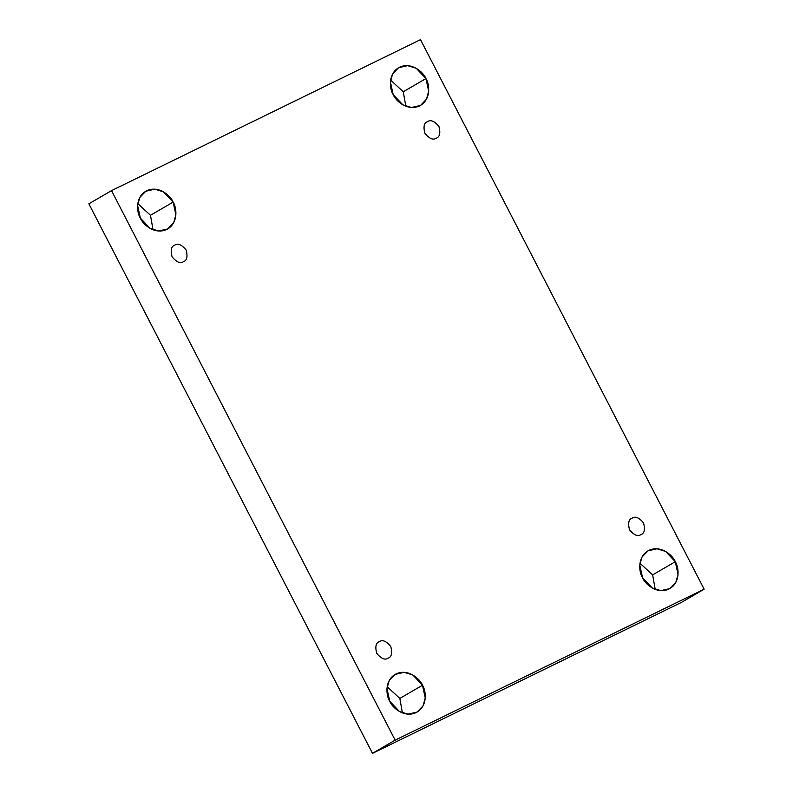 <?xml version="1.0" encoding="UTF-8"?>
<svg xmlns="http://www.w3.org/2000/svg" width="793" height="793" viewBox="0 0 793 793"><rect width="100%" height="100%" fill="white"/><g stroke="black" fill="none" stroke-linecap="round" stroke-linejoin="round"><path stroke-width="1.19" d="M140.361 218.095L150.075 228.374L158.679 231.011L167.719 228.929L173.677 222.704L175.887 214.814L173.132 202.086L150.472 215.29L153.039 229.772L150.472 215.29L137.794 203.613L150.472 215.29L173.132 202.086C176.71 207.429 178.732 223.269 166.738 229.455C154.476 235.115 142.621 224.082 140.361 218.095C136.773 212.752 134.76 196.922 146.745 190.726C159.016 185.066 170.862 196.099 173.132 202.086L163.417 191.817L154.804 189.17L145.763 191.252L139.806 197.477L137.595 205.377L140.361 218.095M389.73 701.24L399.434 711.509L408.048 714.156L417.088 712.074L423.046 705.839L425.256 697.949L422.491 685.231L399.841 698.425L402.408 712.917L399.841 698.425L387.162 686.748L399.841 698.425L422.491 685.231C426.079 690.564 428.091 706.404 416.107 712.6C403.835 718.26 391.99 707.227 389.73 701.24C386.141 695.897 384.129 680.057 396.113 673.872C408.385 668.212 420.231 679.244 422.491 685.231L412.786 674.952L404.172 672.315L395.132 674.397L389.175 680.622L386.964 688.512L389.73 701.24M642.528 577.71L652.242 587.99L660.847 590.626L669.887 588.545L675.844 582.32L678.055 574.429L675.299 561.702L652.639 574.905L655.206 589.387L652.639 574.905L639.961 563.228L652.639 574.905L675.299 561.702C678.877 567.045 680.9 582.885 668.905 589.07C656.644 594.73 644.788 583.698 642.528 577.71C638.94 572.377 636.928 556.537 648.922 550.342C661.184 544.682 673.029 555.715 675.299 561.702L665.585 551.432L656.971 548.786L647.94 550.867L641.983 557.102L639.773 564.993L642.528 577.71M393.159 94.575L402.874 104.845L411.478 107.491L420.518 105.41L426.475 99.175L428.686 91.284L425.93 78.566L403.27 91.76L405.838 106.252L403.27 91.76L390.592 80.083L403.27 91.76L425.93 78.566C429.509 83.899 431.531 99.74 419.537 105.935C407.275 111.595 395.42 100.562 393.159 94.575C389.581 89.232 387.559 73.392 399.553 67.207C411.815 61.547 423.66 72.579 425.93 78.566L416.216 68.287L407.612 65.65L398.572 67.732L392.614 73.957L390.404 81.848L393.159 94.575M427.625 121.607C430.708 119.515 434.475 121.131 438.935 126.474C440.67 133.145 439.758 137.05 436.19 138.2C439.758 137.05 440.67 133.145 438.935 126.474C434.475 121.131 430.708 119.515 427.625 121.607C424.067 122.756 423.155 126.662 424.889 133.333C429.35 138.676 433.117 140.292 436.19 138.2C433.117 140.292 429.35 138.676 424.889 133.333C423.155 126.662 424.067 122.756 427.625 121.607L427.209 121.835M632.259 518.077C635.342 515.985 639.108 517.601 643.569 522.944C645.304 529.615 644.392 533.52 640.823 534.67C644.392 533.52 645.304 529.615 643.569 522.944C639.108 517.601 635.342 515.985 632.259 518.077C628.7 519.227 627.788 523.132 629.523 529.803C633.984 535.146 637.75 536.762 640.823 534.67C637.75 536.762 633.984 535.146 629.523 529.803C627.788 523.132 628.7 519.227 632.259 518.077L631.843 518.305M379.46 641.596C382.533 639.505 386.31 641.131 390.761 646.464C392.505 653.135 391.593 657.05 388.025 658.2C391.593 657.05 392.505 653.135 390.761 646.464C386.31 641.131 382.533 639.505 379.46 641.596C375.892 642.746 374.98 646.662 376.725 653.333C381.185 658.666 384.952 660.291 388.025 658.2C384.952 660.291 381.185 658.666 376.725 653.333C374.98 646.662 375.892 642.746 379.46 641.596L379.044 641.824M174.827 245.126C177.9 243.035 181.676 244.66 186.127 249.993C187.872 256.664 186.96 260.58 183.391 261.73C186.96 260.58 187.872 256.664 186.127 249.993C181.676 244.66 177.9 243.035 174.827 245.126C171.258 246.276 170.346 250.191 172.091 256.863C176.552 262.196 180.318 263.821 183.391 261.73C180.318 263.821 176.552 262.196 172.091 256.863C170.346 250.191 171.258 246.276 174.827 245.126L174.41 245.354M420.498 39.65L704.134 589.179L681.474 602.373L704.134 589.179L395.152 740.147L111.526 190.627L420.498 39.65L111.526 190.627L88.866 203.821L111.526 190.627L395.152 740.147L372.502 753.35L395.152 740.147L704.134 589.179L420.498 39.65M88.866 203.821L372.502 753.35L681.474 602.373L372.502 753.35L88.866 203.821"/></g></svg>
